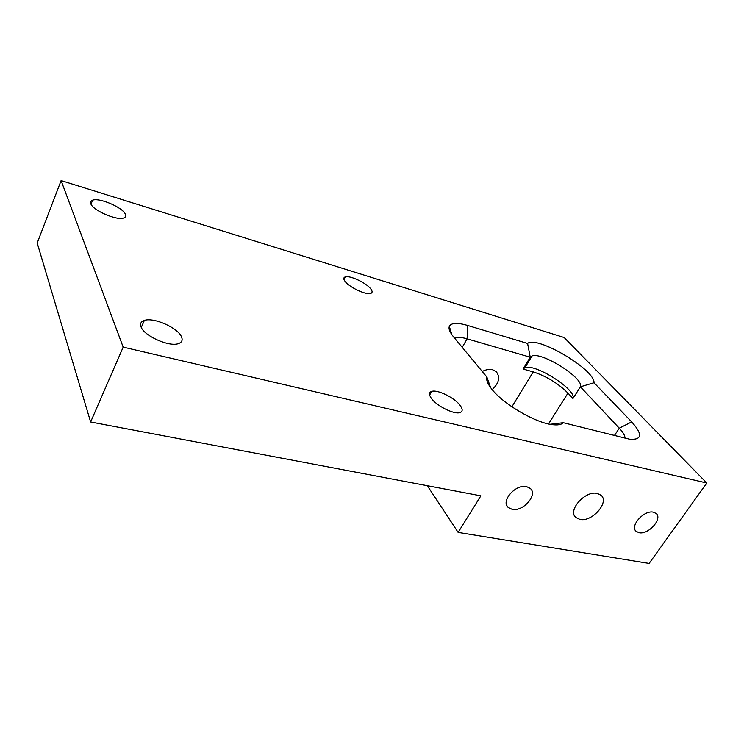 <?xml version="1.0" encoding="UTF-8"?>
<svg xmlns="http://www.w3.org/2000/svg" width="744" height="744" viewBox="0 0 744 744"><rect width="100%" height="100%" fill="white"/><g stroke="black" fill="none" stroke-linecap="round" stroke-linejoin="round"><path stroke-width="1.12" d="M526.622 486.632C515.759 483.786 500.498 501.084 508.161 507.408L512.105 509.333C522.976 511.965 538.042 494.862 530.351 488.473L526.622 486.632M653.446 512.188C644.174 509.714 629.433 526.166 636.176 531.356L639.031 532.695C648.322 535.001 662.895 518.735 656.152 513.481L653.446 512.188M550.114 424.294L563.245 422.694C561.348 424.74 557.582 425.373 551.936 424.601C535.038 422.592 503.576 404.15 492.165 389.633C487.813 384.267 486.037 380.054 486.855 377.003L453.514 336.837C449.841 332.336 448.437 328.857 449.311 326.421C451.171 322.775 457.262 322.45 467.567 325.435L527.589 343.449C536.675 335.181 595.126 369.629 594.01 382.742L631.675 421.894C642.797 434.254 642.156 440.039 629.759 439.248L563.245 422.694M492.165 389.642C499.019 383.141 500.405 377.18 496.304 371.749L492.77 369.796C489.506 368.978 486.009 369.536 482.27 371.479M579.874 519.405L575.865 517.489C567.188 510.616 585.277 490.184 597.32 493.439L601.059 495.262C609.764 502.237 591.936 522.381 579.874 519.405M90.805 203.726C90.145 201.987 90.74 200.796 92.609 200.173C99.556 197.448 122.918 207.548 125.392 214.253C126.192 216.095 125.615 217.341 123.653 218.001C116.892 220.81 92.851 210.413 90.805 203.726M344.9 281.139C343.337 278.926 343.449 277.521 345.225 276.926C349.903 275.131 366.625 283.064 370.875 289.053C372.567 291.332 372.502 292.792 370.661 293.424C366.067 295.266 348.917 287.11 344.9 281.139M431.334 398.319C428.777 394.646 428.907 392.33 431.734 391.381C437.537 389.363 454.631 397.817 460.136 405.406C462.898 409.191 462.833 411.59 459.913 412.604C454.156 414.687 436.551 405.908 431.334 398.319M141.053 326.886C139.863 323.677 140.96 321.52 144.364 320.413C153.738 317.065 177.993 327.853 181.499 336.837C182.94 340.194 181.871 342.463 178.3 343.654C169.074 347.095 143.992 335.86 141.053 326.886M511.9 406.791L533.225 371.888C546.57 376.287 558.149 383.365 567.97 393.111L548.495 423.959M706.8 483.014L123.178 347.123L61.101 180.578L564.147 337.525L706.8 483.014L649.121 563.422L458.127 532.397L427.316 485.702M123.178 347.123L90.629 421.988L37.2 243.056L61.101 180.578M90.629 421.988L480.856 495.839L458.127 532.397M533.225 371.888L523.079 369.033L530.24 357.213L467.12 338.836C462.201 337.423 458.471 337.069 455.942 337.785L454.742 338.315M625.016 438.244C625.062 435.705 623.146 432.357 619.278 428.2L580.394 386.815C584.533 378.687 542.209 351.782 532.072 355.92L530.24 357.213L527.589 343.449M567.97 393.111L572.945 398.542L580.394 386.815L594.01 382.742M572.945 398.542C577.27 390.144 535.215 363.249 524.948 367.666L523.079 369.033M490.649 387.698L486.855 377.003M429.613 394.971L431.659 391.409M467.567 325.435L467.12 338.836L462.229 347.336M614.395 435.575L619.278 428.2L631.675 421.894M506.943 505.753L508.161 507.408M635.45 530.509L636.176 531.356M575.865 517.489L574.749 516.085M91.019 204.172L92.609 200.173M343.951 279.418L345.225 276.926M429.632 395.045L431.734 391.381M141.295 327.416L144.364 320.413M455.942 337.785L455.272 338.957M524.948 367.666L532.072 355.92M451.878 334.707L449.311 326.421M490.017 386.815L488.492 381.653"/></g></svg>
